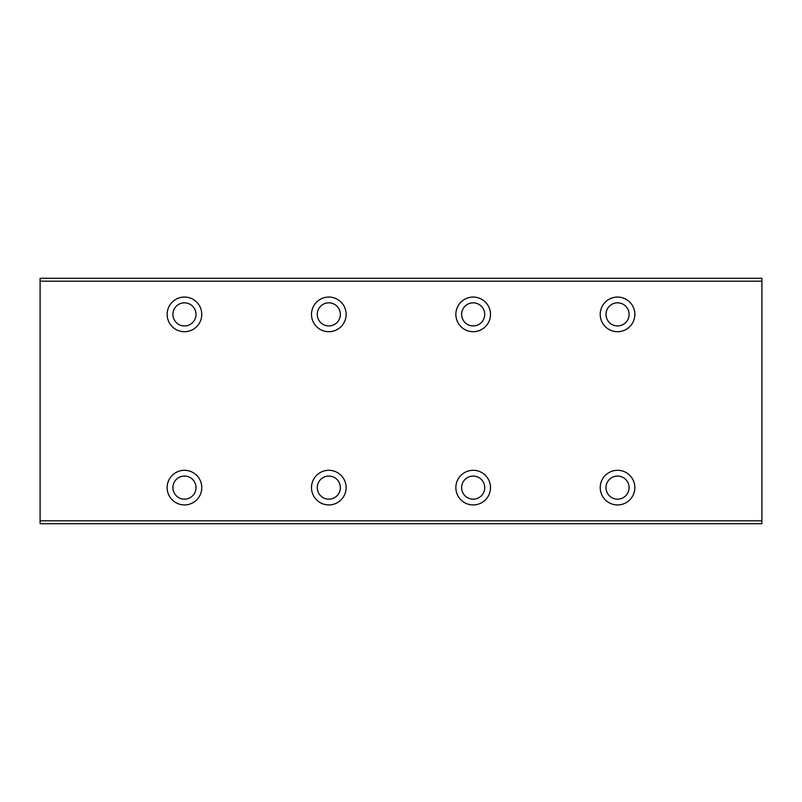 <?xml version="1.0" encoding="UTF-8"?>
<svg xmlns="http://www.w3.org/2000/svg" width="802" height="802" viewBox="0 0 802 802"><rect width="100%" height="100%" fill="white"/><g stroke="black" fill="none" stroke-linecap="round" stroke-linejoin="round"><path stroke-width="1.2" d="M761.9 523.706L40.1 523.706L40.1 520.819L761.9 520.819L761.9 523.706M761.9 281.181L40.1 281.181L40.1 278.294L761.9 278.294L761.9 520.819M600.217 314.384A17.323 17.323 0 0 1 626.202 299.387A17.323 17.323 0 0 1 626.202 329.381A17.323 17.323 0 0 1 600.217 314.384M455.857 314.384A17.323 17.323 0 0 1 481.842 299.387A17.323 17.323 0 0 1 481.842 329.381A17.323 17.323 0 0 1 455.857 314.384M311.497 314.384A17.323 17.323 0 0 1 337.482 299.387A17.323 17.323 0 0 1 337.482 329.381A17.323 17.323 0 0 1 311.497 314.384M600.217 487.616A17.323 17.323 0 0 1 626.202 472.619A17.323 17.323 0 0 1 626.202 502.613A17.323 17.323 0 0 1 600.217 487.616M455.857 487.616A17.323 17.323 0 0 1 481.842 472.619A17.323 17.323 0 0 1 481.842 502.613A17.323 17.323 0 0 1 455.857 487.616M311.497 487.616A17.323 17.323 0 0 1 337.482 472.619A17.323 17.323 0 0 1 337.482 502.613A17.323 17.323 0 0 1 311.497 487.616M167.137 314.384A17.323 17.323 0 0 1 193.122 299.387A17.323 17.323 0 0 1 193.122 329.381A17.323 17.323 0 0 1 167.137 314.384M167.137 487.616A17.323 17.323 0 0 1 193.122 472.619A17.323 17.323 0 0 1 193.122 502.613A17.323 17.323 0 0 1 167.137 487.616M40.1 281.181L40.1 520.819M172.911 487.616A11.549 11.549 0 0 0 190.234 497.621A11.549 11.549 0 0 0 190.234 477.611A11.549 11.549 0 0 0 172.911 487.616M172.911 314.384A11.549 11.549 0 0 0 190.234 324.389A11.549 11.549 0 0 0 190.234 304.379A11.549 11.549 0 0 0 172.911 314.384M317.271 487.616A11.549 11.549 0 0 0 334.594 497.621A11.549 11.549 0 0 0 334.594 477.611A11.549 11.549 0 0 0 317.271 487.616M461.631 487.616A11.549 11.549 0 0 0 478.954 497.621A11.549 11.549 0 0 0 478.954 477.611A11.549 11.549 0 0 0 461.631 487.616M605.991 487.616A11.549 11.549 0 0 0 623.314 497.621A11.549 11.549 0 0 0 623.314 477.611A11.549 11.549 0 0 0 605.991 487.616M317.271 314.384A11.549 11.549 0 0 0 334.594 324.389A11.549 11.549 0 0 0 334.594 304.379A11.549 11.549 0 0 0 317.271 314.384M461.631 314.384A11.549 11.549 0 0 0 478.954 324.389A11.549 11.549 0 0 0 478.954 304.379A11.549 11.549 0 0 0 461.631 314.384M605.991 314.384A11.549 11.549 0 0 0 623.314 324.389A11.549 11.549 0 0 0 623.314 304.379A11.549 11.549 0 0 0 605.991 314.384"/></g></svg>

